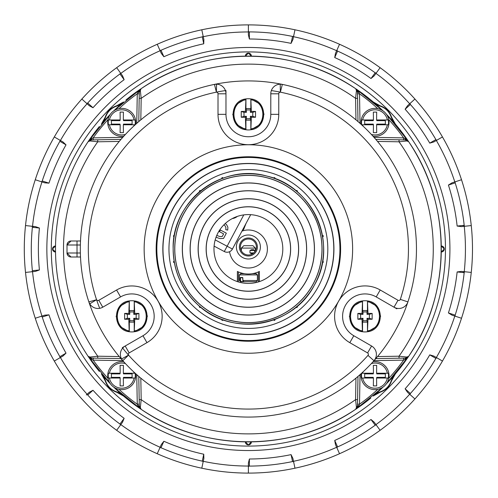 <?xml version="1.0" encoding="UTF-8"?>
<svg xmlns="http://www.w3.org/2000/svg" width="498" height="498" viewBox="0 0 498 498"><rect width="100%" height="100%" fill="white"/><g stroke="black" fill="none" stroke-linecap="round" stroke-linejoin="round"><path stroke-width="0.75" d="M367.007 314.331L367.007 311.929L363.005 311.929L363.005 314.331L360.602 314.331L360.602 318.334L363.005 318.334L363.005 320.731L367.007 320.731L367.007 318.334L369.41 318.334L369.41 314.331L367.007 314.331L367.966 313.367L367.462 300.916C384.537 302.666 384.537 329.993 367.462 331.743L367.966 319.293L372.155 319.23L372.155 313.435L367.966 313.367M362.401 330.853L362.544 331.743C345.475 329.993 345.475 302.666 362.544 300.916L362.04 313.367L357.857 313.435L357.857 319.23L362.04 319.293L362.401 330.853C346.614 328.973 346.614 303.687 362.401 301.807M367.462 310.534L362.55 310.534L362.55 300.916A15.606 15.606 0 0 1 367.462 300.916L367.462 310.534L367.007 311.929M362.55 310.534L363.005 311.929M362.04 313.367L363.005 314.331M357.857 313.435L360.602 314.331M357.857 319.23L360.602 318.334M362.04 319.293L363.005 318.334M362.55 322.125L367.462 322.125L367.462 331.743A15.606 15.606 0 0 1 362.55 331.743L362.55 322.125L363.005 320.731M367.462 322.125L367.007 320.731M367.966 319.293L367.007 318.334M372.155 319.23L369.41 318.334M372.155 313.435L369.41 314.331M362.544 331.743L353.182 326.52L349.397 316.473L352.995 306.357L362.264 300.966M367.468 300.916L376.83 306.139L380.609 316.186L377.011 326.302L367.748 331.693M258.394 271.92L258.394 281.93M238.38 281.93L238.38 271.92M314.456 249A66.072 66.072 0 0 1 215.354 306.22A66.072 66.072 0 0 1 215.354 191.78A66.072 66.072 0 0 1 314.456 249M314.375 249A65.991 65.991 0 0 1 215.391 306.146A65.991 65.991 0 0 1 215.391 191.855A65.991 65.991 0 0 1 314.375 249M306.65 249A58.266 58.266 0 0 1 219.251 299.46A58.266 58.266 0 0 1 219.251 198.54A58.266 58.266 0 0 1 306.65 249M306.575 249A58.185 58.185 0 0 1 219.294 299.391A58.185 58.185 0 0 1 219.294 198.609A58.185 58.185 0 0 1 306.575 249M298.651 249A50.261 50.261 0 0 1 223.253 292.531A50.261 50.261 0 0 1 223.253 205.469A50.261 50.261 0 0 1 298.651 249M298.57 249A50.18 50.18 0 0 1 223.297 292.457A50.18 50.18 0 0 1 223.297 205.543A50.18 50.18 0 0 1 298.57 249M290.645 249A42.262 42.262 0 0 1 227.256 285.597A42.262 42.262 0 0 1 227.256 212.403A42.262 42.262 0 0 1 290.645 249M290.564 249A42.181 42.181 0 0 1 227.3 285.528A42.181 42.181 0 0 1 227.3 212.472A42.181 42.181 0 0 1 290.564 249M282.802 249A34.418 34.418 0 0 1 231.178 278.805A34.418 34.418 0 0 1 231.178 219.195A34.418 34.418 0 0 1 282.802 249M322.057 249A73.673 73.673 0 0 1 211.55 312.8A73.673 73.673 0 0 1 211.55 185.2A73.673 73.673 0 0 1 322.057 249M321.982 249A73.592 73.592 0 0 1 211.588 312.732A73.592 73.592 0 0 1 211.588 185.268A73.592 73.592 0 0 1 321.982 249M133.769 314.331L133.769 311.929L129.766 311.929L129.766 314.331L127.364 314.331L127.364 318.328L129.766 318.328L129.766 320.731L133.769 320.731L133.769 318.328L136.172 318.328L136.172 314.331L133.769 314.331L134.728 313.367L134.223 300.916C151.299 302.666 151.299 329.993 134.223 331.743L134.728 319.293L138.917 319.23L138.917 313.435L134.728 313.367M129.163 330.853L129.306 331.743C112.237 329.993 112.237 302.666 129.306 300.916L128.801 313.367L124.618 313.435L124.618 319.23L128.801 319.293L129.163 330.853C113.376 328.973 113.376 303.687 129.163 301.807M134.223 310.534L129.312 310.534L129.312 300.916A15.606 15.606 0 0 1 134.223 300.916L134.223 310.534L133.769 311.929M129.312 310.534L129.766 311.929M128.801 313.367L129.766 314.331M124.618 313.435L127.364 314.331M124.618 319.23L127.364 318.328M128.801 319.293L129.766 318.328M129.312 322.125L134.223 322.125L134.223 331.743A15.606 15.606 0 0 1 129.312 331.743L129.312 322.125L129.766 320.731M134.223 322.125L133.769 320.731M134.728 319.293L133.769 318.328M138.917 319.23L136.172 318.328M138.917 313.435L136.172 314.331M129.026 300.966L119.763 306.357L116.159 316.473L119.943 326.52L129.312 331.743M134.23 300.916L143.592 306.139L147.371 316.186L143.773 326.302L134.51 331.693M396.85 308.841L376.208 296.92L380.211 289.992A30.415 30.415 0 0 0 338.665 301.122A30.415 30.415 0 0 0 349.801 342.668L367.586 352.939A1.6 1.6 0 0 1 367.985 355.391A160.07 160.07 0 0 1 126.43 352.684M97.62 302.778A160.07 160.07 0 0 1 96.562 299.721L88.856 301.9A168.075 168.075 0 0 1 214.433 84.392L216.406 92.155A160.07 160.07 0 0 1 219.574 91.545M277.199 91.545A160.07 160.07 0 0 1 280.368 92.155L280.218 84.193L282.341 84.392A168.075 168.075 0 0 1 373.967 360.708A168.075 168.075 0 0 1 88.856 301.9L89.223 302.846M122.327 347.654L142.97 335.739A22.41 22.41 0 0 0 151.174 305.125A22.41 22.41 0 0 0 120.56 296.92L102.769 307.191A9.605 9.605 0 0 1 89.746 303.836L88.856 301.9A9.605 9.605 0 0 0 88.893 302.025M225.974 90.505L225.974 114.341A22.41 22.41 0 0 0 248.384 136.751A22.41 22.41 0 0 0 270.794 114.341L270.794 93.798A9.605 9.605 0 0 1 280.218 84.193A9.605 9.605 0 0 0 270.794 93.798L278.762 93.798A1.643 1.643 0 0 1 280.368 92.155L282.341 84.392A168.075 168.075 0 0 0 214.433 84.392L216.555 84.193A9.605 9.605 0 0 1 225.974 93.798L225.974 114.341A22.41 22.41 0 0 0 248.384 136.751A22.41 22.41 0 0 0 270.794 114.341L278.762 114.341L278.762 93.798M349.801 342.668L353.798 335.739A22.41 22.41 0 0 1 345.6 305.125A22.41 22.41 0 0 1 376.208 296.92A22.41 22.41 0 0 0 345.6 305.125A22.41 22.41 0 0 0 353.798 335.739L371.589 346.01A9.605 9.605 0 0 1 373.967 360.708A168.075 168.075 0 0 1 122.807 360.708L128.546 355.118L121.574 358.971L122.807 360.708A9.605 9.605 0 0 1 122.72 360.614M398.002 300.263L393.999 307.191A9.605 9.605 0 0 0 407.918 301.9L400.324 299.379A1.6 1.6 0 0 1 398.002 300.263L380.211 289.992M282.21 84.367A9.605 9.605 0 0 1 282.341 84.392A168.075 168.075 0 0 1 407.918 301.9A168.075 168.075 0 0 0 282.341 84.392L281.339 84.237M214.557 84.367A9.605 9.605 0 0 0 214.433 84.392L215.435 84.237M225.426 90.586A160.07 160.07 0 0 0 216.406 92.155L216.555 84.193A9.605 9.605 0 0 1 225.974 93.798L225.974 114.341L218.012 114.341A30.372 30.372 0 0 0 248.384 144.713A30.372 30.372 0 0 0 278.762 114.341M125.179 346.01A9.605 9.605 0 0 0 121.574 358.971A9.605 9.605 0 0 1 125.179 346.01L129.163 352.908L146.954 342.636L142.97 335.739L125.179 346.01L142.97 335.739A22.41 22.41 0 0 0 151.174 305.125A22.41 22.41 0 0 0 120.56 296.92L116.582 290.023L98.791 300.3L102.769 307.191A9.605 9.605 0 0 1 89.746 303.836L96.562 299.721A160.07 160.07 0 0 1 216.406 92.155A1.643 1.643 0 0 1 218.012 93.798L218.012 114.341M400.324 299.379A160.07 160.07 0 0 0 271.348 90.586M129.163 352.908A1.643 1.643 0 0 0 128.546 355.118A160.07 160.07 0 0 1 122.676 348.096M99.712 308.324A160.07 160.07 0 0 1 96.562 299.721A1.643 1.643 0 0 0 98.791 300.3M174.119 236.849A75.248 75.248 0 0 1 200.731 190.759M200.75 190.771A75.235 75.235 0 0 1 322.636 261.139A75.248 75.248 0 0 1 200.75 307.229M200.731 307.241A75.248 75.248 0 0 1 174.119 261.151M251.664 281.712L243.889 281.712L242.912 280.511L242.594 277.511L240.223 277.735L242.787 277.71M251.733 281.712L248.054 281.712M251.695 281.712L255.636 281.712M240.223 277.735L240.161 280.511L241.138 281.712L240.584 281.712L252.884 281.712M242.931 280.698L242.8 277.915M252.268 273.707L256.19 273.707L257.391 274.908L239.382 274.908L239.382 280.511L240.466 280.523L240.528 277.747L242.787 277.735M240.466 280.523L241.138 281.712L245.109 281.712M252.766 253.7L251.583 253.7L249.952 252.897L249.952 250.5L251.583 249.697L253.7 249.697L254.659 250.5L254.659 251.969M244.499 273.707L240.584 273.707L239.382 274.908M242.887 248.097L241.381 248.097L241.381 250.874A8.005 8.005 0 0 1 248.384 238.996A8.005 8.005 0 0 1 255.387 250.874L255.387 248.097L242.887 248.097M255.387 248.097L252.99 245.695L243.783 245.695L241.381 248.097M250.388 112.336L250.388 109.94L246.386 109.94L246.386 112.336L243.983 112.336L243.983 116.339L246.386 116.339L246.386 118.742L250.388 118.742L250.388 116.339L252.791 116.339L252.791 112.336L250.388 112.336L251.347 111.378L250.843 98.928C267.918 100.677 267.918 128.005 250.843 129.754L251.347 117.304L255.536 117.235L255.536 111.44L251.347 111.378M245.782 128.858L245.925 129.754C228.856 128.005 228.856 100.677 245.925 98.928L245.421 111.378L241.237 111.44L241.237 117.235L245.421 117.304L245.782 128.858C229.995 126.984 229.995 101.698 245.782 99.818M250.843 108.545L245.931 108.545L245.931 98.928A15.606 15.606 0 0 1 250.843 98.928L250.843 108.545L250.388 109.94M245.931 108.545L246.386 109.94M245.421 111.378L246.386 112.336M241.237 111.44L243.983 112.336M241.237 117.235L243.983 116.339M245.421 117.304L246.386 116.339M245.931 120.136L250.843 120.136L250.843 129.754A15.606 15.606 0 0 1 245.931 129.754L245.931 120.136L246.386 118.742M250.843 120.136L250.388 118.742M251.347 117.304L250.388 116.339M255.536 117.235L252.791 116.339M255.536 111.44L252.791 112.336M245.925 129.754L236.562 124.531L232.778 114.484L236.376 104.368L245.645 98.978M250.849 98.928L260.211 104.15L263.99 114.198L260.392 124.307L251.129 129.704M33.472 226.409A216.095 216.095 0 0 0 33.372 227.405M463.19 225.42A216.095 216.095 0 0 1 463.302 226.409M463.302 271.591A216.095 216.095 0 0 1 463.19 272.58M41.963 181.932A217.047 217.047 0 0 0 32.532 226.31L35.445 226.621L39.423 228.04A210.013 210.013 0 0 0 39.423 269.96L35.445 271.379L25.516 272.425A224.1 224.1 0 0 0 35.252 318.253L44.752 315.166L48.966 314.848A210.013 210.013 0 0 0 66.016 353.138L62.96 356.058L54.307 361.05A224.1 224.1 0 0 0 201.796 468.201L203.259 461.304A217.047 217.047 0 0 0 248.384 466.047L248.384 463.115L249.386 459.007A210.013 210.013 0 0 0 291.069 454.63L292.905 458.434L294.978 468.201A224.1 224.1 0 0 0 442.461 361.05L436.354 357.52A217.047 217.047 0 0 0 454.811 316.068L452.022 315.166L448.424 312.943A210.013 210.013 0 0 0 457.139 271.945L461.329 271.379L471.257 272.425A224.1 224.1 0 0 0 471.257 225.575L461.329 226.621L457.139 226.055A210.013 210.013 0 0 0 448.424 185.057L452.022 182.834L461.515 179.747A224.1 224.1 0 0 0 442.461 136.95L433.814 141.942L429.762 143.131A210.013 210.013 0 0 0 405.123 109.218L407.507 105.732L414.927 99.046A224.1 224.1 0 0 0 116.663 67.697L122.533 75.777L124.139 79.686A210.013 210.013 0 0 0 92.989 107.736L89.267 105.732L81.846 99.046A224.1 224.1 0 0 0 35.252 179.747L44.752 182.834L48.966 183.152A210.013 210.013 0 0 1 66.016 144.862L62.96 141.942L54.307 136.95M409.68 103.771A217.047 217.047 0 0 0 375.965 73.405L380.111 67.697M375.965 73.405L374.241 75.777L371.016 78.51A210.013 210.013 0 0 0 334.718 57.556L335.471 53.398L339.536 44.272M336.667 50.721A217.047 217.047 0 0 0 293.515 36.696L294.978 29.799M293.515 36.696L292.905 39.566L291.069 43.37A210.013 210.013 0 0 0 249.386 38.993L248.384 34.885L248.384 24.9M248.384 31.953A217.047 217.047 0 0 0 203.259 36.696L201.796 29.799M203.259 36.696L203.869 39.566L203.744 43.787A210.013 210.013 0 0 0 163.879 56.741L161.296 53.398L157.237 44.272M35.252 179.747A224.1 224.1 0 0 0 25.516 272.425M32.532 226.31L25.516 225.575M60.42 357.52A217.047 217.047 0 0 0 87.088 394.229L86.31 394.933A1.002 1.002 0 0 1 87.723 395.007A217.097 217.097 0 0 0 119.974 424.047L124.139 418.314L122.533 422.223L120.809 424.595A217.047 217.047 0 0 0 160.107 447.279L157.237 453.728M116.663 430.303L120.809 424.595M201.796 468.201A224.1 224.1 0 0 0 294.978 468.201M248.384 466.047L248.384 473.1M293.515 461.304A217.047 217.047 0 0 0 336.667 447.279L339.536 453.728M380.111 430.303L374.241 422.223L371.016 419.49A210.013 210.013 0 0 1 334.718 440.444L335.471 444.602L336.667 447.279M375.965 424.595A217.047 217.047 0 0 0 409.68 394.229L414.927 398.954M442.461 361.05A224.1 224.1 0 0 0 471.257 272.425M454.811 316.068L461.515 318.253M87.088 394.229L89.267 392.268L92.989 390.264A210.013 210.013 0 0 0 124.139 418.314M160.107 447.279L161.296 444.602L163.879 441.259A210.013 210.013 0 0 0 203.744 454.213L203.869 458.434L203.259 461.304M409.68 394.229L407.507 392.268L405.123 388.782A210.013 210.013 0 0 0 429.762 354.869L433.814 356.058L436.354 357.52M337.096 49.763A1.002 1.002 0 0 0 337.594 51.082L334.718 57.556M376.581 72.559A1.002 1.002 0 0 1 375.187 72.783A217.097 217.097 0 0 0 337.594 51.082M248.384 30.907A1.002 1.002 0 0 0 249.38 31.903L249.386 38.993M159.677 49.763A1.002 1.002 0 0 0 160.997 50.267L163.879 56.741M86.31 103.067A1.002 1.002 0 0 0 87.723 102.993L92.989 107.736M116.663 67.697A224.1 224.1 0 0 0 81.846 99.046M293.733 35.669A1.002 1.002 0 0 1 292.55 36.441A217.097 217.097 0 0 0 249.38 31.903M203.041 35.669A1.002 1.002 0 0 1 202.275 36.858A217.097 217.097 0 0 0 160.997 50.267M120.192 72.559A1.002 1.002 0 0 1 119.974 73.953A217.097 217.097 0 0 0 87.723 102.993M59.511 358.05L59.511 358.05A1.002 1.002 0 0 0 59.878 356.686L66.016 353.138M35.252 318.253A224.1 224.1 0 0 0 54.307 361.05M31.486 271.796A1.002 1.002 0 0 0 32.376 270.7L39.423 269.96M40.967 181.602L40.967 181.602A1.002 1.002 0 0 0 42.224 180.967L48.966 183.152M59.511 139.95A1.002 1.002 0 0 1 59.878 141.314A217.097 217.097 0 0 0 42.224 180.967M31.486 226.204A1.002 1.002 0 0 1 32.376 227.3A217.097 217.097 0 0 0 32.376 270.7M40.967 316.398A1.002 1.002 0 0 1 42.224 317.033A217.097 217.097 0 0 0 59.878 356.686M203.041 462.331A1.002 1.002 0 0 0 202.275 461.142L203.744 454.213M163.879 441.259L160.997 447.733A1.002 1.002 0 0 0 159.677 448.237A1.002 1.002 0 0 1 160.997 447.733A217.097 217.097 0 0 0 202.275 461.142M120.192 425.441A1.002 1.002 0 0 0 119.974 424.047M248.384 467.093A1.002 1.002 0 0 1 249.38 466.097A217.097 217.097 0 0 0 292.55 461.559A1.002 1.002 0 0 1 293.733 462.331A1.002 1.002 0 0 0 292.55 461.559L291.069 454.63M376.581 425.441A1.002 1.002 0 0 0 375.187 425.217L371.016 419.49M337.096 448.237A1.002 1.002 0 0 1 337.594 446.918A217.097 217.097 0 0 0 375.187 425.217M410.464 394.933A1.002 1.002 0 0 1 410.383 393.526A217.097 217.097 0 0 0 435.899 358.411L429.762 354.869M437.263 358.05A1.002 1.002 0 0 0 435.899 358.411M455.807 316.398A1.002 1.002 0 0 1 455.166 315.141A217.097 217.097 0 0 0 464.186 272.68L457.139 271.945M465.288 271.796A1.002 1.002 0 0 0 464.186 272.68M465.288 226.204A1.002 1.002 0 0 1 464.186 225.32A217.097 217.097 0 0 0 455.166 182.859L448.424 185.057M471.257 225.575A224.1 224.1 0 0 0 461.515 179.747M455.807 181.602A1.002 1.002 0 0 0 455.166 182.859M454.811 181.932A217.047 217.047 0 0 0 436.354 140.48L437.263 139.95A1.002 1.002 0 0 1 435.899 139.589A217.097 217.097 0 0 0 410.383 104.474L405.123 109.224M442.461 136.95A224.1 224.1 0 0 0 414.927 99.046M410.464 103.067A1.002 1.002 0 0 0 410.383 104.474M51.3 249A197.09 197.09 0 0 0 248.384 446.09A197.09 197.09 0 0 0 445.473 249A197.09 197.09 0 0 0 248.384 51.91A197.09 197.09 0 0 0 51.3 249A197.09 197.09 0 0 0 248.384 446.09A197.09 197.09 0 0 0 445.473 249A197.09 197.09 0 0 0 248.384 51.91A197.09 197.09 0 0 0 51.3 249M248.384 238.996A8.005 8.005 0 0 0 240.385 247.002A8.005 8.005 0 0 0 248.384 255.001A8.005 8.005 0 0 0 256.389 247.002A8.005 8.005 0 0 0 248.384 238.996M174.138 236.861A75.235 75.235 0 0 0 174.138 261.139M323.121 262.477L323.121 262.477A75.939 75.939 0 0 0 323.277 261.581M297.431 191.02L297.431 191.02A75.939 75.939 0 0 0 296.727 190.435M222.693 177.537L222.693 177.537A75.939 75.939 0 0 0 221.834 177.848M173.653 235.523L173.653 235.523A75.939 75.939 0 0 0 173.497 236.419M199.343 306.98L199.343 306.98A75.939 75.939 0 0 0 200.047 307.565M274.081 320.463L274.081 320.463A75.939 75.939 0 0 0 274.933 320.152M388.328 119.968L387.369 119.968A12.587 12.587 0 0 0 362.662 119.968L373.432 119.968A22.516 0.784 -90 0 0 373.351 112.1A19.808 0.691 0 0 0 376.681 112.1A22.516 0.784 90 0 0 376.6 119.968L388.328 119.968A13.533 13.533 0 0 1 388.328 124.774L376.6 124.774A22.516 0.784 90 0 0 376.681 132.642A19.808 0.691 180 0 0 373.351 132.642A22.516 0.784 -90 0 0 373.432 124.774L361.697 124.774A13.533 13.533 0 0 1 361.697 119.968L362.662 119.968L361.697 119.968M362.98 126.044A12.587 12.587 0 0 1 362.662 124.774L361.697 124.774M388.328 124.774L387.369 124.774A12.587 12.587 0 0 1 371.34 134.41M373.27 124.774L373.27 124.114L364.667 124.114L364.667 120.628L373.27 120.628L373.27 119.968M376.762 119.968L376.762 120.628L385.365 120.628L385.365 124.114L376.762 124.114L376.762 124.774M373.021 136.234A14.006 14.006 0 0 0 389.019 122.371A14.006 14.006 0 0 0 374.017 108.402A14.006 14.006 0 0 0 361.15 124.369M214.09 246.112L224.654 251.714M259.39 281.607L259.39 271.46A25.012 25.012 0 0 1 237.384 271.46L237.384 281.607M250.699 214.663L232.41 249.056A6.001 6.001 0 0 1 224.293 251.54L227.113 246.236L215.198 239.899M241.953 231.116A19.011 19.011 0 0 1 266.667 243.783A19.011 19.011 0 0 1 252.362 267.588A19.011 19.011 0 0 1 229.572 251.714M236.382 247.002A12.008 12.008 0 0 1 248.384 234.994A12.008 12.008 0 0 1 260.392 247.002A12.008 12.008 0 0 1 248.384 259.004A12.008 12.008 0 0 1 236.382 247.002M248.384 237.994A9.001 9.001 0 0 1 256.184 251.502A9.001 9.001 0 0 1 240.59 251.502A9.001 9.001 0 0 1 248.384 237.994M216.039 237.247L219.836 238.567L223.558 238.424L226.347 233.182L220.359 230.008L219.475 231.67L223.633 233.879L222.233 236.506L219.948 236.575L216.755 235.442M223.919 224.797L225.071 225.843L225.899 227.549L225.781 229.665L227.717 230.101L227.879 227.219L226.671 224.803L225.264 223.509M232.311 218.572A10.004 10.004 0 0 0 237.322 216.412M139.266 404.171L137.267 404.208L137.728 405.447L141.071 409.275L139.297 406.019L141.071 409.275A192.888 192.888 0 0 0 355.697 409.275L356.444 407.408L355.584 399.633L357.583 399.67L357.994 376.42M137.728 405.447L139.297 406.019L139.185 399.67L141.189 399.633L140.33 407.408L141.071 409.275L140.044 408.279M403.561 358.118L403.592 360.122L404.837 359.662L408.665 356.313L405.409 358.087L408.665 356.313A192.888 192.888 0 0 0 408.665 141.687L406.791 140.946L399.016 141.799L399.054 139.801L375.809 139.396M404.837 359.662L405.409 358.087L399.054 358.199L399.016 356.201L406.791 357.054L408.665 356.313A192.888 192.888 0 0 0 408.665 356.313L407.663 357.346M80.502 256.999L71.015 257.005A4.003 4.003 0 0 1 69.483 256.7M69.141 256.538A4.003 4.003 0 0 1 67.479 254.876M67.317 254.534A4.003 4.003 0 0 1 67.012 253.003L71.015 257.005L67.012 253.003L67.012 244.997L71.015 240.995A4.003 4.003 0 0 0 67.012 244.997L71.015 240.995L80.502 240.995M357.508 93.829L359.506 93.792L359.046 92.553L355.697 88.725A192.888 192.888 0 0 0 141.071 88.725L140.33 90.592L141.189 98.367L139.185 98.33L138.78 121.58M359.046 92.553L357.477 91.981L357.583 98.33L355.584 98.367L356.444 90.592L355.697 88.725L357.477 91.981L356.444 90.592M357.583 98.33L357.994 121.58M406.791 140.946L405.409 139.913L399.054 139.801M386.535 114.409L408.665 141.687L405.409 139.913L408.665 141.687A192.888 192.888 0 0 0 386.498 114.353M140.33 90.592L139.297 91.981L139.185 98.33M139.297 91.981L137.728 92.553L141.071 88.725L139.297 91.981L141.071 88.725L113.737 110.886A192.888 192.888 0 0 1 122.352 102.98M97.72 139.801L91.364 139.913L89.982 140.946L97.751 141.799L97.72 139.801L120.964 139.396M93.213 139.882L93.176 137.878L91.937 138.338L88.109 141.687L91.364 139.913L88.109 141.687L89.982 140.946M139.297 406.019L140.33 407.408M139.185 399.67L138.78 376.42M89.982 357.054L91.364 358.087L91.937 359.662L88.109 356.313L89.982 357.054L97.751 356.201L97.72 358.199L120.964 358.604M91.364 358.087L88.109 356.313L91.364 358.087L97.72 358.199M405.409 358.087L406.791 357.054M399.054 358.199L375.809 358.604M356.444 407.408L357.477 406.019L357.583 399.67M357.477 406.019L359.046 405.447L355.697 409.275L357.477 406.019L355.697 409.275L383.037 387.114A192.888 192.888 0 0 1 374.415 395.02M359.046 405.447L359.506 404.208L357.508 404.171M408.653 356.331A192.888 192.888 0 0 1 386.498 383.647L408.665 356.313C451.96 293.372 451.96 204.628 408.665 141.687L404.837 138.338L403.592 137.878L403.561 139.882M91.937 359.662L93.176 360.122L93.213 358.118M99.339 126.567A192.888 192.888 0 0 0 88.109 356.313L110.276 383.647A192.888 192.888 0 0 1 102.37 375.031M113.737 387.114L141.071 409.275A192.888 192.888 0 0 1 113.737 387.114M137.728 92.553L137.267 93.792L139.266 93.829M102.37 122.969A192.888 192.888 0 0 1 110.276 114.353L88.109 141.687A192.888 192.888 0 0 0 99.339 371.433M357.477 91.981L355.697 88.725L382.974 110.849M405.409 139.913L404.837 138.338M91.937 138.338L91.364 139.913M156.403 418.538A192.888 192.888 0 0 0 177.668 428.454M320.507 427.894A192.888 192.888 0 0 0 340.825 418.289M356.73 408.279L355.709 409.269A192.888 192.888 0 0 0 370.823 398.045M383.037 110.886A192.888 192.888 0 0 0 319.106 69.546M176.261 70.106A192.888 192.888 0 0 0 125.95 99.955M135.076 119.968L134.111 119.968A12.587 12.587 0 0 0 109.404 119.968L120.174 119.968A22.516 0.784 -90 0 0 120.093 112.1A19.808 0.691 0 0 0 123.423 112.1A22.516 0.784 90 0 0 123.342 119.968L135.076 119.968A13.533 13.533 0 0 1 135.076 124.774L123.342 124.774A22.516 0.784 90 0 0 123.423 132.642A19.808 0.691 180 0 0 120.093 132.642A22.516 0.784 -90 0 0 120.174 124.774L108.439 124.774A13.533 13.533 0 0 1 108.439 119.968L109.404 119.968L108.439 119.968M125.434 134.41A12.587 12.587 0 0 1 109.404 124.774L108.439 124.774M135.076 124.774L134.111 124.774A12.587 12.587 0 0 1 133.794 126.044M120.012 124.774L120.012 124.114L111.409 124.114L111.409 120.628L120.012 120.628L120.012 119.968M123.504 119.968L123.504 120.628L132.107 120.628L132.107 124.114L123.504 124.114L123.504 124.774M135.618 124.369A14.006 14.006 0 0 0 120.51 108.421A14.006 14.006 0 0 0 107.973 124.855A14.006 14.006 0 0 0 123.753 136.234M101.368 373.861L105.209 380.821L105.52 380.69L103.696 376.55M120.833 393.694L116.694 391.864C111.141 389.971 107.419 386.249 105.52 380.69M123.523 396.016L116.563 392.181C110.923 390.245 107.138 386.46 105.209 380.821M373.251 396.016L380.211 392.181L380.08 391.864L375.934 393.694M380.08 391.864C385.633 389.971 389.355 386.249 391.254 380.69L393.078 376.55M391.254 380.69L391.565 380.821L395.406 373.861M373.251 101.984L380.211 105.819C385.844 107.755 389.635 111.54 391.565 117.179L395.406 124.139M375.934 104.306L380.08 106.136C385.633 108.029 389.355 111.751 391.254 117.31L393.078 121.45M123.523 101.984L116.563 105.819L116.694 106.136L120.833 104.306M103.696 121.45L105.52 117.31C107.419 111.751 111.141 108.029 116.694 106.136M101.368 124.139L105.209 117.179C107.138 111.54 110.923 107.755 116.563 105.819M391.565 380.821C389.635 386.46 385.844 390.245 380.211 392.181M245.383 56.137A3 3 0 0 1 248.378 53.112A3 3 0 0 1 251.39 56.112L248.384 56.112M245.383 56.112L248.384 53.112L251.39 56.112L248.384 53.112L245.383 56.112M441.272 246A3 3 0 0 1 444.272 249A3 3 0 0 1 441.272 252L441.272 246L444.272 249L441.272 252L444.272 249L441.272 246M251.39 441.888A3 3 0 0 1 248.384 444.888A3 3 0 0 1 245.383 441.888L251.39 441.888L248.384 444.888L245.383 441.888L248.384 444.888L251.39 441.888M55.502 252A3 3 0 0 1 52.502 249A3 3 0 0 1 55.502 246L55.502 252L52.502 249L55.502 246L52.502 249L55.502 252M362.98 371.956A12.587 12.587 0 0 0 362.662 373.226L373.432 373.226A22.516 0.784 -90 0 0 373.351 365.358A19.808 0.691 0 0 0 376.681 365.358A22.516 0.784 90 0 0 376.6 373.226L388.328 373.226A13.533 13.533 0 0 1 388.328 378.032L376.6 378.032A22.516 0.784 90 0 0 376.681 385.9A19.808 0.691 180 0 0 373.351 385.9A22.516 0.784 -90 0 0 373.432 378.032L361.697 378.032A13.533 13.533 0 0 1 361.697 373.226L362.662 373.226L361.697 373.226M371.34 363.59A12.587 12.587 0 0 1 387.369 373.226L388.328 373.226M388.328 378.032L387.369 378.032A12.587 12.587 0 0 1 362.662 378.032L361.697 378.032M373.27 378.032L373.27 377.372L364.667 377.372L364.667 373.886L373.27 373.886L373.27 373.226M376.762 373.226L376.762 373.886L385.365 373.886L385.365 377.372L376.762 377.372L376.762 378.032M361.15 373.631A14.006 14.006 0 0 0 374.017 389.598A14.006 14.006 0 0 0 389.019 375.629A14.006 14.006 0 0 0 373.021 361.766M243.684 229.404L242.202 230.649L243.684 229.404L245.134 225.675L243.684 229.404L242.993 229.155M245.968 223.558L245.134 225.675M125.434 363.59A12.587 12.587 0 0 0 109.404 373.226L120.174 373.226A22.516 0.784 -90 0 0 120.093 365.358A19.808 0.691 0 0 0 123.423 365.358A22.516 0.784 90 0 0 123.342 373.226L135.076 373.226A13.533 13.533 0 0 1 135.076 378.032L123.342 378.032A22.516 0.784 90 0 0 123.423 385.9A19.808 0.691 180 0 0 120.093 385.9A22.516 0.784 -90 0 0 120.174 378.032L108.439 378.032A13.533 13.533 0 0 1 108.439 373.226L109.404 373.226L108.439 373.226M133.794 371.956A12.587 12.587 0 0 1 134.111 373.226L135.076 373.226M135.076 378.032L134.111 378.032A12.587 12.587 0 0 1 109.404 378.032L108.439 378.032M120.012 378.032L120.012 377.372L111.409 377.372L111.409 373.886L120.012 373.886L120.012 373.226M123.504 373.226L123.504 373.886L132.107 373.886L132.107 377.372L123.504 377.372L123.504 378.032M123.753 361.766A14.006 14.006 0 0 0 107.973 378.113A14.006 14.006 0 0 0 135.761 375.629A14.006 14.006 0 0 0 135.618 373.631M367.605 301.807C383.398 303.687 383.398 328.973 367.605 330.853M134.367 301.807C150.159 303.687 150.159 328.973 134.367 330.853M367.586 352.939L371.589 346.01M367.985 355.391L373.967 360.708M225.974 93.798L218.012 93.798M146.954 342.636A30.372 30.372 0 0 0 158.071 301.141A30.372 30.372 0 0 0 116.582 290.023M248.384 163.593A85.407 85.407 0 0 1 322.349 291.704A85.407 85.407 0 0 1 174.424 291.704A85.407 85.407 0 0 1 248.384 163.593M248.384 169.575A79.425 79.425 0 0 1 317.17 288.716A79.425 79.425 0 0 1 179.604 288.716A79.425 79.425 0 0 1 248.384 169.575M248.384 157.449A91.551 91.551 0 0 1 327.672 294.779A91.551 91.551 0 0 1 169.102 294.779A91.551 91.551 0 0 1 248.384 157.449M248.384 163.45A85.55 85.55 0 0 1 322.474 291.778A85.55 85.55 0 0 1 174.3 291.778A85.55 85.55 0 0 1 248.384 163.45M248.384 144.762A104.238 104.238 0 0 1 338.659 301.122A104.238 104.238 0 0 1 158.115 301.122A104.238 104.238 0 0 1 248.384 144.762M248.384 156.764A92.236 92.236 0 0 1 328.263 295.115A92.236 92.236 0 0 1 168.511 295.115A92.236 92.236 0 0 1 248.384 156.764M257.391 274.908L257.391 280.511L242.912 280.511M241.262 281.519L243.335 281.519M242.594 277.511L240.335 277.511M249.952 250.5L254.659 250.5M249.952 252.897L253.793 252.897M250.986 99.818C266.779 101.698 266.779 126.984 250.986 128.858M464.242 271.69A217.047 217.047 0 0 0 464.242 226.31M160.107 50.721A217.047 217.047 0 0 0 120.809 73.405M87.088 103.771A217.047 217.047 0 0 0 60.42 140.48M32.532 271.69A217.047 217.047 0 0 0 41.963 316.068M248.384 47.472A201.528 201.528 0 0 0 46.856 249A201.528 201.528 0 0 0 248.384 450.528A201.528 201.528 0 0 0 449.918 249A201.528 201.528 0 0 0 248.384 47.472M375.187 72.783L371.016 78.516M292.55 36.441L291.069 43.376M202.275 36.858L203.744 43.793M119.974 73.953L124.139 79.686M59.878 141.314L66.016 144.862M32.376 227.3L39.423 228.04M42.224 317.033L48.966 314.848M87.723 395.007L92.989 390.264M249.38 466.097L249.386 459.007M337.594 446.918L334.718 440.444M410.383 393.526L405.123 388.782M455.166 315.141L448.424 312.943M464.186 225.32L457.139 226.055M435.899 139.589L429.755 143.131M274.933 177.848A75.939 75.939 0 0 0 274.081 177.537M200.047 190.435A75.939 75.939 0 0 0 199.343 191.02M173.497 261.581A75.939 75.939 0 0 0 173.653 262.477M221.834 320.152A75.939 75.939 0 0 0 222.693 320.463M296.727 307.565A75.939 75.939 0 0 0 297.431 306.98M323.277 236.419A75.939 75.939 0 0 0 323.121 235.523M232.41 249.056L227.113 246.236L243.777 214.893M140.816 378.138L141.189 399.633A184.883 184.883 0 0 0 355.584 399.633L355.958 378.138M377.528 356.574L399.016 356.201A184.883 184.883 0 0 0 399.016 141.799L377.528 141.426M119.246 141.426L97.751 141.799A184.883 184.883 0 0 0 97.751 356.201L119.246 356.574M355.958 119.862L355.584 98.367A184.883 184.883 0 0 0 141.189 98.367L140.816 119.862M360.042 374.627A15.008 15.008 0 0 0 360.01 375.368L359.506 404.208A190.883 190.883 0 0 0 377.752 389.368M388.751 378.362A190.883 190.883 0 0 0 403.592 360.122L374.751 360.627A15.008 15.008 0 0 0 374.01 360.658M122.757 360.658A15.008 15.008 0 0 0 122.022 360.627L93.176 360.122A190.883 190.883 0 0 0 108.022 378.362M119.022 389.368A190.883 190.883 0 0 0 137.267 404.208L136.763 375.368A15.008 15.008 0 0 0 136.732 374.627M136.732 123.373A15.008 15.008 0 0 0 136.763 122.633L137.267 93.792A190.883 190.883 0 0 0 119.022 108.632M108.022 119.638A190.883 190.883 0 0 0 93.176 137.878L122.022 137.373A15.008 15.008 0 0 0 122.757 137.342M359.22 122.645L360.01 122.633L359.506 93.792A190.883 190.883 0 0 1 377.752 108.632M388.751 119.638A190.883 190.883 0 0 1 403.592 137.878L374.751 137.373L374.739 138.164M360.01 122.633A15.008 15.008 0 0 0 360.042 123.373M374.017 137.342A15.008 15.008 0 0 0 374.751 137.373M136.763 122.633L137.554 122.645M122.035 138.164L122.022 137.373M122.022 360.627L122.035 359.836M137.554 375.355L136.763 375.368M360.01 375.368L359.22 375.355M374.739 359.836L374.751 360.627M80.359 244.997L77.016 244.997L77.016 240.995M80.359 252.996L77.022 253.003L77.022 256.999M67.012 244.997L77.016 244.997L77.022 253.003L67.012 253.003M89.105 140.654L88.115 141.675A192.888 192.888 0 0 0 88.109 356.313L89.105 357.346M116.694 391.864L116.563 392.181M391.565 117.179L391.254 117.31M380.08 106.136L380.211 105.819M105.52 117.31L105.209 117.179M122.172 359.917L122.807 360.708M173.161 249C171.474 201.678 221.678 162.734 267.096 176.143C313.348 186.271 338.584 244.586 314.306 285.242C292.986 327.522 230.232 337.463 196.891 303.836C181.428 288.828 173.516 270.551 173.161 249M257.391 280.511L256.19 281.712M239.382 280.511L240.584 281.712M242.713 277.747L242.831 280.517L243.889 281.712M241.381 273.01L241.381 273.707M255.387 273.01L255.387 273.707M322.841 235.61L323.009 236.6M323.009 261.4L322.841 262.39M274.018 177.83L274.964 178.172M296.435 190.572L297.206 191.213M199.561 191.213L200.339 190.572M221.809 178.172L222.755 177.83M173.933 262.39L173.758 261.4M173.758 236.6L173.933 235.61M222.755 320.17L221.809 319.828M200.339 307.428L199.561 306.787M297.206 306.787L296.435 307.428M274.964 319.828L274.018 320.17M355.709 409.269L355.709 409.269C292.756 452.57 204.012 452.576 141.071 409.275M140.044 89.721L141.065 88.731C204.012 45.43 292.756 45.424 355.697 88.725L356.73 89.721M407.663 140.654L408.659 141.675"/></g></svg>
